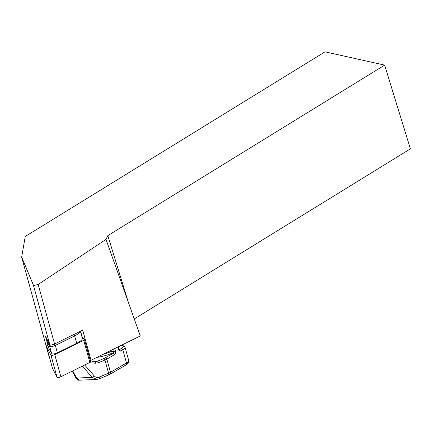 <?xml version="1.0" encoding="UTF-8"?>
<svg xmlns="http://www.w3.org/2000/svg" width="432" height="432" viewBox="0 0 432 432"><rect width="100%" height="100%" fill="white"/><g stroke="black" fill="none" stroke-linecap="round" stroke-linejoin="round"><path stroke-width="0.65" d="M110.657 350.59L111.224 353.511L112.844 353.441L105.354 357.793A5.929 1.463 164.6 0 1 103.842 358.528L97.411 361.195L94.997 361.606M84.272 339.158L84.046 338.326A2.074 0.513 164.6 0 1 82.971 338.418A2.074 0.513 164.6 0 1 82.544 338.261L82.053 337.289M128.245 301.995L107.827 235.624L384.637 65.119L325.026 51.824L25.24 236.482L21.676 257.143L33.361 285.034L34.031 285.46L38.167 284.461L106.007 239.387L140.308 335.961L91.022 360.277L82.712 330.129L54.583 344.007A2.965 0.729 -15.4 0 1 50.436 344.984A2.965 0.729 -15.4 0 1 49.826 344.758L45.409 336.01L46.505 339.989M106.007 239.387L107.827 235.624M134.266 318.946L410.4 148.856L384.637 65.119M21.622 256.981L49.351 357.512A8.899 2.192 164.6 0 1 49.307 357.41L21.622 256.981M49.734 358.274L49.351 357.512M91.022 360.277A2.074 0.513 164.6 0 1 90.25 360.472M72.225 371.153L75.638 377.509C76.421 378.886 78.224 380.619 79.402 380.176L76.61 378.049L92.232 377.395L96.968 379.431M89.203 362.777L95.58 363.215A1.485 0.74 -86.1 0 0 94.948 361.6A1.485 0.74 -86.1 0 0 94.883 361.6L95.467 361.606M95.58 363.215L98.528 362.713A1.485 0.648 -112.5 0 0 97.411 361.195L92.216 361.411M82.366 366.147L92.232 377.395A2.225 0.923 -41.3 0 0 94.322 376.007L84.672 365.008M79.407 380.176L96.66 379.453L99.004 378.929A2.225 0.972 -112.5 0 0 99.247 377.082C97.33 377.779 95.688 377.417 94.322 376.007M75.638 377.509A2.225 1.372 -28.2 0 0 76.61 378.049L72.76 370.888M46.829 338.828L46.791 338.888A17.496 4.315 -15.4 0 0 46.526 340.103A17.496 4.315 -15.4 0 0 46.607 340.303L48.654 347.728L51.689 353.732A3.559 0.875 -15.4 0 0 53.881 353.905A3.559 0.875 -15.4 0 0 57.391 352.831L76.696 343.305A17.496 4.315 164.6 0 0 82.312 338.224L80.395 331.274M48.654 347.728A17.496 4.315 164.6 0 1 48.573 347.528L46.526 340.103M47.126 339.406L46.607 340.303L49.642 346.307A3.559 0.875 -15.4 0 0 51.835 346.48A3.559 0.875 -15.4 0 0 55.345 345.406L74.65 335.88A17.496 4.315 -15.4 0 0 80.282 331.328M47.903 345.087L47.153 345.46A2.371 0.583 -15.4 0 0 46.391 346.151A2.371 0.583 -15.4 0 0 46.402 346.178L50.954 355.185A2.371 0.583 -15.4 0 0 52.418 355.304A2.371 0.583 -15.4 0 0 54.761 354.586L83.738 340.292A2.371 0.583 -15.4 0 0 84.494 339.601A2.371 0.583 -15.4 0 0 84.488 339.574L83.867 338.359M52.499 368.285A2.371 0.583 -15.4 0 0 52.504 368.318A2.371 0.583 -15.4 0 0 52.51 368.345L57.067 377.352A2.371 0.583 -15.4 0 0 58.531 377.471A2.371 0.583 -15.4 0 0 60.869 376.753L89.845 362.459A2.371 0.583 -15.4 0 0 90.607 361.768A2.371 0.583 -15.4 0 0 90.596 361.741L84.499 339.633M96.898 357.377A15.865 3.91 -15.4 0 0 111.224 353.511M112.811 349.526L113.368 351.529L110.943 351.632A14.386 3.548 164.6 0 1 103.156 354.289M82.544 338.261L80.59 331.177M49.826 344.758L33.361 285.034M54.583 344.007L38.167 284.461M114.728 348.581L115.382 350.957A1.485 0.367 164.6 0 1 113.368 351.529A1.485 0.983 -92.4 0 1 112.844 353.441A1.485 1.048 -120.1 0 1 114.334 354.78A2.965 1.966 87.6 0 0 115.382 350.957M98.528 362.713L104.96 360.045A7.414 1.831 -15.4 0 0 106.844 359.132L114.334 354.78M105.354 357.793A1.485 1.048 -120.1 0 1 106.844 359.132L110.473 372.292A7.414 1.831 164.6 0 1 108.589 373.21L99.247 377.082M117.877 347.026L118.465 349.169A2.965 1.966 87.6 0 0 121.046 350.887L122.855 349.834L126.484 362.993L110.473 372.292A2.225 1.571 -120.1 0 1 109.922 374.285L108.34 375.057A2.225 0.972 -112.5 0 0 108.589 373.21L104.96 360.045A1.485 0.648 -112.5 0 0 103.842 358.528M118.244 346.847L118.784 348.818A1.485 0.367 164.6 0 1 118.465 349.169M120.771 345.6A8.899 2.192 164.6 0 1 121.365 348.494A1.485 1.048 59.9 0 1 122.855 349.834A10.379 2.56 -15.4 0 0 125.096 347.398L128.725 360.558A10.379 2.56 164.6 0 1 126.484 362.993A2.225 1.571 -120.1 0 1 125.939 364.986L109.922 374.285M118.697 348.494A15.865 3.91 -15.4 0 0 118.352 347.247M121.365 348.494L119.167 349.564M119.264 349.639A1.485 0.983 87.6 0 0 119.551 349.547A1.485 1.048 -120.1 0 1 121.046 350.887M50.409 344.979L49.642 346.307L51.689 353.732M54.194 344.18L55.345 345.406L57.391 352.831M73.51 334.665L74.65 335.88L76.696 343.305M83.738 340.292L89.845 362.459M54.761 354.586L60.869 376.753M50.954 355.185L57.067 377.352M46.402 346.178L52.51 368.345M118.784 348.818L119.232 349.639M120.469 345.514C123.244 345.481 124.783 346.113 125.096 347.398M108.34 375.057L99.004 378.929M125.939 364.986C128.628 363.01 129.557 361.53 128.725 360.558M84.494 339.601L90.607 361.768M46.391 346.151L52.504 368.318"/></g></svg>
